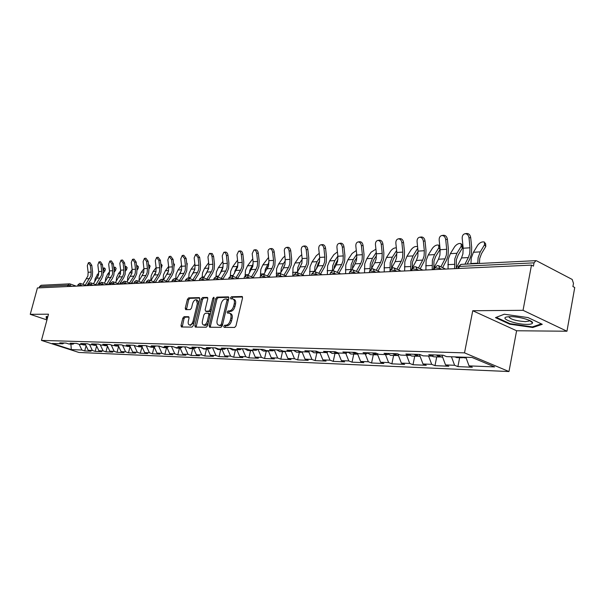 <?xml version="1.0" encoding="UTF-8"?>
<svg xmlns="http://www.w3.org/2000/svg" width="605" height="605" viewBox="0 0 605 605"><rect width="100%" height="100%" fill="white"/><g stroke="black" fill="none" stroke-linecap="round" stroke-linejoin="round"><path stroke-width="0.91" d="M223.759 326.284L224.1 327.358L234.611 327.456L235.973 325.906L242.544 298L242.06 296.503L231.458 296.76L230.52 297.841L230.845 298.878L232.743 298.9C234.248 299.46 234.755 301.056 234.256 303.687L233.712 305.986C232.819 308.974 231.39 310.622 229.424 310.94L228.085 310.947L227.147 312.029L227.48 313.08L229.34 313.125C230.86 313.692 231.375 315.311 230.876 317.988L230.323 320.302C229.424 323.289 227.994 324.93 226.036 325.218L224.697 325.21L223.759 326.284M229.794 313.299L230.581 313.602C232.101 314.169 232.615 315.787 232.116 318.457L231.571 320.763C230.671 323.758 229.242 325.399 227.276 325.687L225.937 325.671L224.984 327.373M242.537 296.987L232.691 297.244L231.723 298.87M233.22 299.089L233.984 299.384C235.481 299.944 235.988 301.54 235.496 304.171L234.952 306.47C234.059 309.45 232.63 311.099 230.664 311.409L229.325 311.424L228.357 313.087M184.049 316.702L182.808 318.162L181.001 325.535L181.417 326.987L192.012 327.093L193.275 325.619L199.733 299.044L199.31 297.615L188.654 297.879L187.421 299.346L185.251 308.195L185.659 309.624L190.242 309.586L191.49 308.111L192.571 303.687C193.411 301.048 194.636 299.74 196.254 299.755L197.366 303.589L193.124 321.058C192.284 323.69 191.067 324.991 189.471 324.968C188.291 324.514 187.913 323.214 188.337 321.051L189.04 318.147L188.624 316.695L184.049 316.702L185.259 317.149L184.026 318.608L182.226 327.01M472.747 310.728L516.602 330.761L566.953 331.23L523.045 310.32L472.747 310.728L464.519 352.866L41.458 340.403L48.491 314.184L30.25 314.328L37.419 287.935L531.477 265.111L533.444 266.124L534.049 262.85L459.255 266.442L458.855 268.461M523.045 310.32L531.477 265.111M209.179 325.724L209.64 327.229L220.969 327.335L222.3 325.815L228.834 298.333L228.372 296.858L216.983 297.138L215.682 298.658L209.179 325.724L210.419 326.178L210.434 327.252M206.252 327.214L195.294 327.108L194.855 325.626L201.321 299.006L202.584 297.509L207.341 297.403L207.772 298.847L205.148 309.7L205.587 311.167L208.816 311.144L210.109 309.639L212.839 298.28L213.837 297.229L214.147 298.25L207.545 325.709L206.252 327.214M464.519 352.866L508.979 371.546L78.892 352.458L41.458 340.403M86.069 345.735L84.715 350.945L91.06 351.218L88.224 350.295L85.108 343.693M84.715 350.945L81.887 350.03L71.299 349.599L52.287 343.474L62.716 343.821L59.812 342.876L66.043 343.08L68.962 344.026L73.023 344.162L70.097 343.209L76.502 343.413L79.444 344.381L83.634 344.517L80.677 343.549L87.279 343.761L90.243 344.737L94.554 344.88L91.574 343.905L98.373 344.116L101.36 345.107L105.799 345.258L102.805 344.26L109.807 344.487L112.817 345.493L117.393 345.644L114.368 344.631L121.59 344.865L124.622 345.886L129.341 346.045L126.294 345.016L133.743 345.258L136.806 346.294L141.668 346.453L138.598 345.417L146.281 345.659L149.367 346.71L154.388 346.877L151.295 345.826L159.228 346.075L162.337 347.141L167.517 347.315L164.401 346.241L172.599 346.506L175.73 347.588L181.084 347.769L177.946 346.68L186.416 346.952L189.569 348.049L195.105 348.238L191.944 347.126L200.701 347.414L203.877 348.525L209.61 348.722L206.418 347.595L215.478 347.883L218.685 349.024L224.614 349.221L221.4 348.079L230.777 348.382L234.006 349.531L240.147 349.735L236.91 348.578L246.628 348.888L249.88 350.061L256.24 350.272L252.981 349.093L263.054 349.418L266.329 350.613L272.923 350.832L269.641 349.63L280.092 349.962L283.382 351.18L290.226 351.407L286.921 350.182L297.766 350.529L301.086 351.77L308.187 352.004L304.867 350.764L316.128 351.127L319.463 352.382L326.844 352.624L323.501 351.361L335.215 351.739L338.566 353.017L346.241 353.275L342.884 351.981L355.067 352.375L358.432 353.683L366.426 353.948L363.045 352.632L375.728 353.04L379.116 354.371L387.434 354.651L384.039 353.305L397.251 353.728L400.654 355.09L409.32 355.377L405.91 354.008L419.696 354.454L423.114 355.838L432.152 356.141L428.733 354.742L443.117 355.211L446.543 356.617L472.066 357.472L494.603 366.917L469.034 365.874L465.873 357.26M459.641 357.684L457.894 366.622L472.323 367.227L469.034 365.874M457.894 366.622L454.605 365.284L445.537 364.913L441.892 355.165M436.727 356.905L434.98 365.654L448.819 366.237L445.537 364.913M434.98 365.654L431.698 364.346L422.993 363.991L419.371 354.447M414.735 356.156L412.988 364.732L426.268 365.291L422.993 363.991M412.988 364.732L409.721 363.446L401.365 363.106L397.84 353.97M393.605 355.445L391.866 363.847L404.624 364.384L401.365 363.106M391.866 363.847L388.614 362.584L380.583 362.251L377.202 353.623M373.3 354.757L371.561 362.992L383.835 363.507L380.583 362.251M371.561 362.992L368.324 361.752L360.603 361.435L357.366 353.267M353.766 354.091L352.034 362.176L363.839 362.667L360.603 361.435M352.034 362.176L348.813 360.951L341.386 360.648L338.271 352.904M334.958 353.456L333.234 361.382L344.6 361.866L341.386 360.648M333.234 361.382L330.027 360.187L322.873 359.892L319.826 352.39M316.846 352.844L315.129 360.625L326.072 361.087L322.873 359.892M315.129 360.625L311.938 359.446L305.041 359.166L302.008 351.8M299.377 352.246L297.668 359.892L308.225 360.338L305.041 359.166M297.668 359.892L294.499 358.735L287.851 358.462L284.834 351.225M282.527 351.679L280.826 359.181L291.013 359.612L287.851 358.462M280.826 359.181L277.68 358.047L271.259 357.782L268.265 350.673M266.268 351.127L264.574 358.5L274.405 358.916L271.259 357.782M264.574 358.5L261.443 357.381L255.249 357.124L252.277 350.144M250.553 350.59L248.874 357.842L258.373 358.243L255.249 357.124M248.874 357.842L245.766 356.738L239.777 356.489L236.827 349.63M235.375 350.076L233.704 357.207L242.877 357.593L239.777 356.489M233.704 357.207L230.611 356.118L224.826 355.884L221.891 349.13M220.689 349.584L219.033 356.587L227.904 356.965L224.826 355.884M219.033 356.587L215.962 355.521L210.366 355.286L207.454 348.646M206.487 349.1L204.838 355.99L213.421 356.353L210.366 355.286M204.838 355.99L201.79 354.938L196.375 354.719L193.487 348.177M192.738 348.631L191.097 355.415L199.408 355.763L196.375 354.719M191.097 355.415L188.072 354.379L182.823 354.159L179.957 347.731M179.42 348.177L177.787 354.855L185.841 355.195L182.823 354.159M177.787 354.855L174.785 353.834L169.702 353.623L166.859 347.293M166.511 347.746L164.893 354.318L172.697 354.643L169.702 353.623M164.893 354.318L161.913 353.305L156.982 353.108L154.162 346.869M153.995 347.323L152.392 353.789L159.954 354.106L156.982 353.108M152.392 353.789L149.427 352.798L144.655 352.602L141.804 346.363M142.062 346.915L140.262 353.282L147.605 353.592L144.655 352.602M140.262 353.282L137.327 352.299L132.692 352.11L129.772 345.757M130.083 346.514L128.494 352.791L135.618 353.086L132.692 352.11M128.494 352.791L125.583 351.823L121.083 351.634L118.096 345.183M118.603 346.287L117.068 352.307L123.987 352.602L121.083 351.634M117.068 352.307L114.179 351.354L109.807 351.172L106.767 344.638M107.448 346.105L105.973 351.845L112.696 352.125L109.807 351.172M105.973 351.845L103.107 350.9L98.865 350.726L95.756 344.109M96.611 345.924L95.197 351.392L101.723 351.664L98.865 350.726M95.197 351.392L92.346 350.461L88.224 350.295M74.324 343.345L73.023 344.162M92.346 350.461L89.548 344.51M84.942 343.685L83.634 344.517M103.107 350.9L100.218 344.729M95.87 344.041L94.554 344.88M114.179 351.354L111.207 344.956M107.13 344.404L105.799 345.258M125.583 351.823L122.52 345.175M118.731 344.774L117.393 345.644M137.327 352.299L134.166 345.402M130.688 345.16L129.341 346.045M149.427 352.798L146.183 345.659M143.03 345.553L141.668 346.453M161.913 353.305L158.639 346.06M155.757 345.962L154.388 346.877M174.785 353.834L171.487 346.468M168.901 346.385L167.517 347.315M188.072 354.379L184.752 346.899M182.476 346.824L181.084 347.769M201.79 354.938L198.44 347.338M196.512 347.278L195.105 348.238M215.962 355.521L212.589 347.792M211.016 347.746L209.61 348.722M230.611 356.118L227.215 348.261M226.036 348.223L224.614 349.221M245.766 356.738L242.34 348.752M241.576 348.722L240.147 349.735M261.443 357.381L257.995 349.251M257.677 349.244L256.24 350.272M277.68 358.047L274.246 349.871M274.368 349.781L272.923 350.832M294.499 358.735L291.171 350.711M291.686 350.34L290.226 351.407M311.938 359.446L308.724 351.611M309.654 350.915L308.187 352.004M330.027 360.187L326.942 352.556M328.326 351.513L326.844 352.624M348.813 360.951L345.735 353.26M347.731 352.14L346.241 353.275M368.324 361.752L365.231 353.91M367.916 352.791L366.426 353.948M388.614 362.584L385.498 354.583M388.932 353.464L387.434 354.651M409.721 363.446L406.59 355.286M410.825 354.167L409.32 355.377M431.698 364.346L428.559 356.02M433.664 354.901L432.152 356.141M454.605 365.284L451.451 356.784M566.953 331.23L574.75 287.496L572.92 286.551L573.487 283.382L572.194 279.45L536.567 260.808L535.947 260.642L534.049 262.85M30.25 314.328L46.948 319.932M39.212 287.851L39.559 286.588L41.14 285.273L69.363 283.866M516.602 330.761L508.979 371.546M64.009 343.012L62.716 343.821M81.887 350.03L79.172 344.29M71.299 349.599L70.906 344.094M532.778 327.502L542.269 324.303L528.006 317.572L504.26 314.222L495.472 317.633L509.728 324.182L532.778 327.502L532.914 326.738M47.803 316.74L46.192 316.468L46.32 318.525L47.243 318.835M228.834 297.342L218.201 297.615L216.908 299.135L210.419 326.178M220.424 325.188L221.354 324.121L227.087 300.035L226.762 298.999L225.272 299.021C223.343 299.362 221.937 300.995 221.052 303.929L217.142 320.295C216.635 322.949 217.142 324.567 218.647 325.135L221.664 325.649L222.587 324.62M228.327 300.473L227.994 299.483L226.943 299.097M219.464 325.437L219.033 325.18M221.664 325.649L220.273 325.634M207.78 297.879L203.802 297.978L202.531 299.475L196.096 327.123M206.585 311.507L210.041 311.605L211.198 310.516M202.418 320.998C202.002 323.183 202.395 324.514 203.613 324.976C205.269 325.006 206.524 323.683 207.371 321.005L208.884 314.736L208.309 313.239L205.208 313.269L203.93 314.766L202.418 320.998M204.52 325.309L204.845 325.429C206.282 325.52 207.47 324.424 208.407 322.14M210.169 314.781L209.542 313.7M189.04 317.133L185.259 317.149M190.386 325.301L194.046 322.442M198.743 303.12L197.464 300.216L196.587 299.883M199.741 298.084L189.864 298.333L188.631 299.808L186.453 309.631M509.841 323.584L509.728 324.182M46.683 317.164L46.32 318.525M485.006 242.915L485.641 243.807L485.8 246.477L481.519 253.616L479.727 258.448L479.417 263.455M470.909 263.878L471.287 258.017L473.428 252.277L477.716 245.176C479.848 242.507 482.072 241.471 484.393 242.06L484.545 244.722L480.264 251.869L478.116 257.647L477.746 263.538M464.504 357.85L462.492 357.147M463.438 357.668L460.67 357.086M456.881 357.585L454.862 356.897M464.942 233.734L466.629 233.485C468.822 233.447 470.183 234.816 470.705 237.606L469.019 237.863C468.497 235.073 467.136 233.696 464.942 233.734C463.029 234.279 462.114 235.821 462.197 238.362L463.18 248.224L462.916 253.85L461.524 257.942L456.019 268.597M469.019 237.863L470.002 247.793L469.745 253.45L468.346 257.564L464.95 264.181M467.204 264.067L469.714 259.174L471.378 254.266L471.688 247.521L470.705 237.606M527.015 324.393C530.54 324.378 532.385 323.879 532.559 322.904C533.202 320.544 518.825 316.476 510.386 316.642L507.05 316.907C498.913 318.26 515.831 324.545 527.015 324.393M508.775 316.695C510.28 319.266 515.808 320.915 525.359 321.648L529.125 321.058L529.534 320.416M541.362 323.879L532.415 326.904L510.075 323.69L496.266 317.338L504.283 314.229M47.326 318.532L46.751 318.343L46.645 316.544M461.675 244.428L462.349 245.35L462.454 247.982L458.182 254.977L456.389 259.719L456.253 268.144M448.048 268.96L448.229 259.288L450.37 253.654L454.65 246.696C456.737 244.102 458.892 243.081 461.101 243.633L461.207 246.265L456.926 253.268L454.786 258.925L454.597 268.658M441.264 357.056L438.058 355.044M440.236 356.897L439.2 356.988L436.311 354.991M433.951 356.814L431.94 356.133M440.107 249.321L435.781 256.286L433.997 260.929L433.8 268.128M425.912 269.981L426.102 260.505L428.234 254.985L432.507 248.163C434.556 245.63 436.636 244.624 438.746 245.154L438.799 247.748L434.534 254.607L432.393 260.158L432.204 269.694M418.97 356.3L415.779 354.326M417.979 356.156L416.974 356.239L414.1 354.273M411.952 356.065L409.623 355.135M418.078 251.506L414.266 257.541L412.481 262.094L412.239 268.196M404.647 270.964L404.843 261.67L406.968 256.263L411.226 249.562C413.238 247.09 415.257 246.106 417.276 246.606L417.609 246.923M410.697 270.685L410.886 261.337L413.018 255.9L417.737 248.163M397.568 355.581L394.384 353.638M396.608 355.438L395.64 355.513L392.774 353.585M390.822 355.347L388.145 354.084M396.895 253.586L393.583 258.743L391.806 263.213L391.518 268.31M384.205 271.91L384.402 262.797L386.527 257.488L390.769 250.916C392.509 248.708 394.369 247.702 396.336 247.884M389.998 271.123L390.217 262.479L392.342 257.14L396.608 250.5M376.998 354.878L373.829 352.98M376.068 354.757L375.138 354.817L372.287 352.927M370.51 354.659L367.56 353.063M376.507 255.582L373.686 259.908L371.916 264.294L371.591 268.507M364.543 272.817L364.732 263.878L366.849 258.668L371.077 252.217L375.924 249.162M370.01 270.072L370.328 263.568L372.453 258.327L376.272 252.474M357.222 354.212L354.069 352.344M356.322 354.091L355.415 354.152L352.579 352.299M350.976 354.001L347.83 352.14M441.794 235.519L443.473 235.269C445.575 235.239 446.883 236.585 447.397 239.308L445.711 239.565C445.204 236.835 443.896 235.481 441.794 235.519C439.956 236.041 439.086 237.546 439.17 240.041L440.145 249.706L439.888 255.212L438.489 259.22L432.998 269.656M445.711 239.565L446.694 249.283L446.43 254.826L445.038 258.857L440.871 266.82M442.618 267.66L446.399 260.437L448.063 255.628L448.373 249.018L447.397 239.308M419.583 237.228L421.254 236.978C423.273 236.956 424.536 238.279 425.028 240.949L423.356 241.198C422.857 238.521 421.602 237.198 419.583 237.228C417.821 237.735 416.981 239.209 417.072 241.652L418.04 251.12L417.783 256.52L416.391 260.445L410.908 270.677M423.356 241.198L424.324 250.72L424.067 256.149L422.668 260.097L418.441 268.038M420.188 268.862L424.029 261.64L425.693 256.928L426.003 250.455L425.028 240.949M398.249 238.869L399.92 238.627C401.856 238.604 403.074 239.905 403.558 242.514L401.886 242.764C401.402 240.147 400.185 238.846 398.249 238.869C396.555 239.361 395.761 240.805 395.852 243.202L396.812 252.482L396.555 257.775L395.163 261.625L391.533 268.302M401.886 242.764L402.854 252.096L402.59 257.42L401.198 261.292L396.918 269.202M398.657 270.004L402.552 262.804L404.208 258.184L404.518 251.839L403.558 242.514M390.354 270.465L389.703 271.66M377.754 240.442L379.411 240.208C381.279 240.193 382.443 241.463 382.92 244.027L381.256 244.269C380.779 241.705 379.615 240.435 377.754 240.442C376.121 240.926 375.357 242.34 375.455 244.692L376.408 253.79L376.151 258.978L374.767 262.759L371.326 268.983M381.256 244.269L382.216 253.419L381.952 258.637L380.568 262.434L376.234 270.306M377.974 271.093L381.914 263.916L383.562 259.386L383.873 253.162L382.92 244.027M358.031 241.962L359.688 241.728C361.48 241.72 362.607 242.968 363.068 245.479L361.419 245.721C360.951 243.21 359.824 241.955 358.031 241.962C356.466 242.431 355.732 243.815 355.831 246.129L356.784 255.053L356.519 260.142L355.143 263.848L351.785 269.83M361.419 245.721L362.365 254.69L362.108 259.81L360.724 263.538L356.353 271.365M358.084 272.137L362.062 264.99L363.711 260.543L364.021 254.44L363.068 245.479M356.859 257.496L354.53 261.027L352.768 265.33L352.42 268.703M345.606 273.694L345.803 264.914L347.905 259.802L352.118 253.465L356.3 250.523M350.832 270.216L351.187 264.619L353.297 259.477L356.708 254.327M338.187 353.562L335.049 351.732M337.31 353.456L336.44 353.501L333.612 351.687M332.175 353.358L329.044 351.535M339.057 243.422L340.706 243.187C342.43 243.187 343.519 244.412 343.973 246.878L342.324 247.112C341.87 244.654 340.781 243.422 339.057 243.422C337.545 243.876 336.841 245.237 336.947 247.505L337.892 256.263L337.628 261.254L336.251 264.892L332.924 270.745L333.899 270.911L334.633 274.201M342.324 247.112L343.269 255.915L343.005 260.937L341.628 264.597L337.227 272.371M338.944 273.127L342.959 266.018L344.6 261.655L344.91 255.665L343.973 246.878M337.923 259.348L334.315 266.329L333.983 268.885M327.358 274.541L327.555 265.92L329.657 260.899L333.839 254.675L337.424 251.922M332.379 270.821L332.75 265.633L334.852 260.581L337.87 256.081M319.856 352.942L316.944 351.429M319.009 352.844L318.162 352.881L315.356 351.097M314.063 352.745L310.947 350.953M320.779 244.828L322.42 244.601C324.076 244.601 325.127 245.811 325.573 248.216L323.932 248.458C323.486 246.038 322.435 244.836 320.779 244.828C319.319 245.267 318.646 246.606 318.752 248.837L319.69 257.427L319.425 262.336L318.064 265.905L314.729 271.69M323.932 248.458L324.87 257.095L324.605 262.026L323.236 265.618L318.812 273.339M320.514 274.08L324.567 267.017L326.193 262.729L326.511 256.853L325.573 248.216M319.644 261.133L318.283 263.137L316.256 269.036M309.768 275.351L309.964 266.888L312.051 261.95L316.218 255.832L319.243 253.321M314.6 271.675L314.978 266.608L317.065 261.647L319.72 257.738M302.182 352.344L299.619 351.225M301.366 352.246L300.541 352.291L297.751 350.529M296.601 352.155L293.508 350.393M303.158 246.182L304.791 245.955C306.387 245.963 307.408 247.15 307.839 249.517L306.206 249.752C305.775 247.385 304.754 246.19 303.158 246.182L301.774 247.188L301.184 249.305L302.145 258.554L301.88 263.372L297.168 272.636M306.206 249.752L307.143 258.237L306.879 263.077L305.517 266.601L301.063 274.269M302.757 274.995L306.833 267.97L308.459 263.765L308.769 257.987L307.839 249.517M301.986 262.88L299.203 269.142M292.797 276.137L292.994 267.818L295.074 262.971L299.218 256.959L301.721 254.72M292.601 272.431L297.426 272.19L297.826 267.554L299.906 262.676L302.213 259.333M284.842 351.755L283.049 351.059M284.35 351.679L281.03 350.31M279.76 351.581L276.682 349.856M286.165 247.49L287.783 247.263C289.326 247.279 290.309 248.443 290.74 250.765L289.114 250.999C288.691 248.67 287.708 247.505 286.165 247.49L284.834 248.474L284.289 250.16L285.22 259.636L284.955 264.37L283.609 267.818L280.206 273.573L280.788 276.689M289.114 250.999L290.037 259.333L289.78 264.082L288.426 267.554L283.949 275.154M285.643 275.865L289.734 268.9L291.345 264.763L291.655 259.091L290.74 250.765M284.902 264.597L282.807 269.172M276.409 276.893L276.606 268.718L278.678 263.954L282.8 258.04L284.826 256.104M280.864 272.454L281.28 268.461L283.344 263.674L285.303 260.853M268.401 351.195L266.782 350.628M267.932 351.127L264.96 350.113M263.508 351.029L260.452 349.335M269.762 248.753L271.373 248.534C272.863 248.549 273.815 249.691 274.231 251.975L272.621 252.202C272.205 249.918 271.252 248.768 269.762 248.753L268.476 249.714L267.962 251.377L268.885 260.687L268.62 265.338L263.825 274.504L270.253 277.173M272.621 252.202L273.536 260.384L273.279 265.058L271.932 268.469L267.44 276.009M269.119 276.704L273.233 269.785L274.836 265.724L275.146 260.15L274.231 251.975M260.483 275.744L260.778 269.588L262.835 264.899L268.522 257.473M264.884 272.734L265.293 269.346L268.968 262.32M252.497 350.658L250.924 350.098M252.081 350.59L249.57 349.947M247.808 350.499L244.768 348.828M268.348 266.336L267.077 269.059M253.926 249.971L255.522 249.752C256.959 249.774 257.881 250.901 258.29 253.14L256.694 253.366C256.286 251.12 255.363 249.994 253.926 249.971L252.202 253.692L253.102 261.7L252.845 266.268L248.012 275.396M256.694 253.366L257.601 261.413L257.344 266.003L255.998 269.354L251.506 276.825M253.17 277.513L257.291 270.647L258.887 266.654L259.197 261.178L258.29 253.14M245.138 275.623L245.479 270.427L247.528 265.822L252.777 258.827M249.449 273.006L249.842 270.193L253.185 263.735M237.039 350.121L235.595 349.584M236.759 350.076L234.438 349.546M232.638 349.985L229.62 348.344M238.62 251.151L240.208 250.931C241.599 250.954 242.492 252.066 242.892 254.266L241.304 254.493C240.903 252.285 240.004 251.173 238.62 251.151L236.956 254.803L237.856 262.676L237.599 267.168L232.736 276.243M241.304 254.493L242.204 262.396L241.947 266.911L240.609 270.208L236.109 277.619M237.765 278.292L241.894 271.479L243.482 267.554L243.792 262.169L242.892 254.266M230.323 275.986L230.686 271.244L232.713 266.707L237.568 260.158M234.551 273.271L234.906 271.01L237.909 265.096M222.103 349.607L220.78 349.093M221.952 349.577L219.66 349.055M217.966 349.486L214.972 347.867M223.82 252.293L225.4 252.073C226.739 252.103 227.609 253.192 228.002 255.355L226.421 255.575C226.028 253.412 225.158 252.315 223.82 252.293L222.224 255.885L223.116 263.621L222.852 268.038L221.536 271.267L217.966 277.067M226.421 255.575L227.314 263.349L227.056 267.796L225.733 271.032L221.226 278.376M222.867 279.034L227.011 272.288L228.584 268.416L228.894 263.122L228.002 255.355M216 276.568L216.371 272.031L218.39 267.569L222.867 261.466M220.144 273.513L223.132 266.412M207.651 349.1L206.449 348.616M207.628 349.093L205.36 348.578M203.772 349.009L200.83 347.459M209.504 253.397L212.249 253.555L213.595 256.407L212.03 256.626L211.115 254.213L209.504 253.397L207.961 256.921L208.846 264.536L208.589 268.885L203.673 277.854M212.03 256.626L212.915 264.272L212.657 268.643L211.342 271.827L206.834 279.109M208.468 279.76L212.612 273.059L214.178 269.263L214.48 264.052L213.595 256.407M202.146 277.302L202.509 272.795L204.513 268.401L208.642 262.767M206.229 273.747L208.816 267.682M193.676 348.609L192.579 348.147M193.683 348.639L191.528 348.117M190.03 348.541L187.316 347.27M195.642 254.463L197.2 254.251L199.658 257.427L198.1 257.647L195.642 254.463L194.16 257.934L195.037 265.421L194.787 269.701L189.849 278.61M198.1 257.647L198.977 265.171L198.72 269.467L197.412 272.605L192.904 279.812M194.53 280.448L198.674 273.815L200.232 270.072L200.535 264.945L199.658 257.427M188.73 278.164L189.078 273.528L191.074 269.202L194.878 264.052M192.768 273.952L194.946 268.915M200.255 262.525L200.452 264.211M180.139 348.132L179.148 347.701M180.161 348.193L178.127 347.671M176.728 348.087L174.278 347.088M182.226 255.491L183.769 255.28L186.159 258.418L184.608 258.63L182.226 255.491L180.797 258.91L181.666 266.276L181.409 270.488L176.463 279.344M184.608 258.63L185.478 266.034L185.228 270.261L183.928 273.354L179.42 280.493M181.031 281.121L185.175 274.541L186.726 270.858L187.028 265.814L186.159 258.418M175.73 279.056L176.07 274.246L178.044 269.981L181.545 265.285M179.761 274.125L181.492 270.14M186.688 262.948L187.27 263.599L186.99 265.527M167.025 347.663L166.133 347.27M167.063 347.754L165.15 347.232M163.834 347.656L161.716 346.93M169.218 256.49L170.754 256.286L173.075 259.371L171.54 259.583L169.218 256.49L167.842 259.855L168.704 267.107L168.455 271.259L163.494 280.047M171.54 259.583L172.402 266.873L172.153 271.04L170.86 274.08L166.36 281.151M167.956 281.764L172.1 275.252L173.635 271.622L173.938 266.654L173.075 259.371M163.131 279.903L163.448 274.942L165.415 270.745L168.629 266.465M167.177 274.262L168.409 271.433M173.62 263.954L173.544 263.356M173.582 263.409L174.512 264.453L173.945 266.722M154.32 347.209L153.526 346.846M154.373 347.33L152.566 346.816M151.333 347.232L149.526 346.718M168.334 281.174L168.371 281.885M156.619 257.465L158.139 257.261L160.393 260.301L158.873 260.505L156.619 257.465L155.288 260.77L156.143 267.917L155.893 272L150.917 280.72L150.834 279.54L151.212 275.615L153.163 271.479L156.105 267.591M158.873 260.505L159.728 267.682L159.478 271.789L158.192 274.783L153.7 281.786M155.288 282.391L159.425 275.933L160.953 272.363L161.255 267.471L160.393 260.301M155.114 274.095L155.568 273.044M161.006 265.406L160.832 263.962M161.202 264.241L162.14 265.277L161.293 267.856M141.993 346.771L141.29 346.438M139.21 346.816L141.88 346.907L140.368 346.408M138.923 346.809L137.411 346.31M155.954 281.348L156.014 282.452M144.391 258.403L145.903 258.199L148.096 261.201L146.584 261.405L144.391 258.403L143.113 261.662L143.96 268.696L143.703 272.719L138.726 281.378M146.584 261.405L147.439 268.476L147.181 272.515L145.911 275.464L141.426 282.399M142.999 282.996L147.136 276.598L148.648 273.082L148.951 268.265L148.096 261.201M139.006 280.947L139.332 276.266L141.268 272.19L143.952 268.673M148.747 266.601L149.011 264.854L148.528 264.771M149.185 265.043L150.123 266.071L149.011 268.96M130.037 346.34L129.379 346.015M130.12 346.514L128.532 346.015M127.451 346.415L125.666 345.916M143.945 281.537L144.028 283.011M132.525 259.318L134.03 259.114L136.17 262.071L134.665 262.275L132.525 259.318L131.293 262.525L132.132 269.452L131.882 273.415L126.899 282.013M134.665 262.275L135.505 269.24L135.255 273.218L133.992 276.122L129.515 282.996M131.081 283.579L135.202 277.241L136.707 273.778L137.01 269.028L136.17 262.071M127.451 281.166L127.799 276.901L129.72 272.885L132.162 269.709M137.517 265.829L138.462 266.85L137.97 268.87L136.859 267.675L137.358 265.648L136.594 265.618M118.436 345.924L117.642 345.478M116.024 346.03L118.527 346.113L117.037 345.629M115.744 346.022L114.254 345.538M137.97 268.87L137.093 270.019M132.283 281.733L132.382 283.548M121.015 260.203L122.505 260.006L124.585 262.918L123.095 263.122L121.015 260.203L119.82 263.356L120.652 270.193L120.403 274.095L115.419 282.626M123.095 263.122L123.927 269.981L123.677 273.899L122.429 276.765L117.96 283.571M119.518 284.138L123.632 277.869L125.122 274.451L125.416 269.777L124.585 262.918M116.236 281.385L116.591 277.513L118.504 273.551L120.705 270.715M125.288 268.718L126.029 266.427L125.023 266.487M126.188 266.593L127.126 267.607L126.619 269.603L125.507 271.048M107.176 345.515L106.268 344.956M104.937 345.659L107.274 345.735L105.837 345.236M104.657 345.644L103.175 345.168M120.955 281.945L121.076 284.07M109.83 261.065L111.312 260.868L113.339 263.742L111.857 263.939L109.83 261.065L108.673 264.173L109.505 270.904L109.255 274.753L104.272 283.216M111.857 263.939L112.689 270.7L112.439 274.564L106.737 284.123M108.303 284.66L112.386 278.474L113.869 275.109L114.163 270.495L113.339 263.742M105.331 281.612L105.709 278.111L107.599 274.209L109.566 271.683M114.065 269.709L115.026 267.176L113.778 267.349M115.177 267.327L116.115 268.34L115.593 270.314L114.262 272.038M96.233 345.115L95.235 344.449M96.346 345.349L94.788 344.729M94.161 345.289L92.414 344.812M108.62 284.645L108.59 284.221M109.951 282.164L110.087 284.577M98.963 261.897L100.438 261.708L102.411 264.544L100.944 264.74L98.963 261.897L97.851 264.967L98.668 271.6L98.426 275.396L93.442 283.783M100.944 264.74L101.761 271.403L101.519 275.214L95.84 284.668M97.413 285.159L101.466 279.064L102.933 275.744L103.228 271.199L102.411 264.544M94.743 281.839L95.121 278.693L98.744 272.628M103.168 270.662L104.332 267.902L102.865 268.219M104.468 268.053L105.414 269.051L104.877 271.002L103.319 272.999M85.6 344.729L84.526 343.95M83.687 344.933L85.728 345.001L84.072 344.237M83.407 344.926L81.955 344.464M97.95 285.137L97.904 284.418M99.258 282.391L99.349 284.002M88.406 262.714L89.865 262.525L91.794 265.315L90.334 265.512L88.406 262.714L87.324 265.731L88.141 272.28L87.891 276.016L82.923 284.342M90.334 265.512L91.143 272.084L90.901 275.842L85.252 285.189M86.825 285.651L90.848 279.639L92.308 276.364L92.603 271.879L91.794 265.315M535.78 260.649L461.146 264.37L458.219 267.002M67.533 286.543L67.889 285.227L39.559 286.588M72.063 286.331L67.889 285.227L69.507 283.858L70.165 283.964L70.346 286.415M441.612 269.263L439.805 268.393L439.608 269.354M437.385 265.55L434.73 267.788L439.805 268.393L438.602 265.731L437.521 265.542M418.864 270.314L417.064 269.467L416.868 270.405M397.039 271.32L395.246 270.495L395.057 271.411M376.091 272.288L374.306 271.479L374.109 272.379M355.959 273.218L354.175 272.424L353.986 273.309M336.592 274.11L331.109 272.59L330.398 272.961M317.958 274.973L316.203 274.209L316.007 275.063M300.012 275.804L298.265 275.056L298.076 275.888M282.716 276.598L277.491 275.169L276.893 275.472M266.034 277.37L264.309 276.651L264.12 277.461M249.941 278.111L248.224 277.415L248.035 278.202M234.392 278.829L232.691 278.141L232.509 278.92M219.373 279.525L217.687 278.852L217.498 279.616M204.853 280.198L203.174 279.533L202.993 280.281M190.809 280.849L189.146 280.191L188.964 280.932M177.22 281.476L175.563 280.833L175.382 281.559M164.053 282.081L162.412 281.454L162.231 282.164M151.303 282.671L149.669 282.051L149.495 282.754M138.938 283.246L137.32 282.633L137.146 283.329M126.952 283.798L125.348 283.193L125.167 283.881M115.321 284.335L113.725 283.745L113.551 284.418M104.03 284.857L102.449 284.274L102.275 284.94M93.064 285.363L91.499 284.789L91.325 285.439M82.416 285.855L80.858 285.288L80.684 285.931M434.36 269.596L434.662 268.098M414.735 266.676L412.141 268.862L417.064 269.467L415.922 266.85L414.871 266.669M411.778 270.639L412.081 269.149M393.008 267.758L390.475 269.898L395.246 270.495L394.165 267.932L393.144 267.75M390.104 271.637L390.422 270.163M372.151 268.794L369.67 270.889L374.306 271.479L373.277 268.96L372.287 268.786M369.3 272.598L369.617 271.131M352.102 269.792L349.675 271.842L354.175 272.424L353.207 269.951L352.239 269.785M349.304 273.52L349.622 272.061M314.267 271.675L311.938 273.634L316.203 274.209L315.318 271.827L314.403 271.668M311.575 275.267L311.893 273.831M293.75 276.092L294.113 274.488L294.703 274.337L298.265 275.056L297.426 272.711L296.526 272.56L294.068 274.662M259.999 277.65L260.362 276.092L260.891 275.963L264.309 276.651L263.553 274.39L262.691 274.246L260.324 276.251M244.012 278.391L244.375 276.856L244.874 276.735L248.224 277.415L247.505 275.184L246.666 275.041L244.337 276.999M228.569 279.102L229.401 277.476L232.691 278.141L232.01 275.948L231.186 275.812L228.902 277.725M213.656 279.79L214.457 278.194L217.687 278.852L217.036 276.689L216.227 276.561L213.981 278.429M199.226 280.455L200.013 278.882L203.174 279.533L202.562 277.408L201.768 277.279L199.559 279.109M185.274 281.106L186.037 279.555L189.146 280.191L188.556 278.103L187.777 277.975L185.606 279.767M171.775 281.726L172.508 280.206L175.563 280.833L175.004 278.776L174.24 278.648L172.1 280.402M158.699 282.331L159.41 280.833L162.412 281.454L161.883 279.419L161.134 279.298L159.024 281.023M146.024 282.913L146.72 281.446L149.669 282.051L149.163 280.054L148.429 279.934L146.357 281.62M133.743 283.48L134.423 282.036L137.32 282.633L136.843 280.659L136.117 280.546L134.076 282.202M121.832 284.032L122.497 282.603L125.348 283.193L124.887 281.257L124.176 281.143L122.165 282.762M110.276 284.569L110.919 283.163L113.725 283.745L113.294 281.832L112.59 281.718L110.602 283.314M99.061 285.084L99.689 283.7L102.449 284.274L102.033 282.384L101.345 282.278L99.386 283.843M88.171 285.59L88.784 284.221L91.499 284.789L91.105 282.928L90.425 282.822L88.489 284.358M77.584 286.074L78.189 284.736L80.858 285.288L80.488 283.45L79.815 283.352L77.909 284.864M227.276 325.687L226.036 325.218M231.571 320.763L230.323 320.302M232.116 318.457L230.876 317.988M229.325 311.424L228.085 310.947M230.664 311.409L229.424 310.94M234.952 306.47L233.712 305.986M235.496 304.171L234.256 303.687M232.691 297.244L231.458 296.76M242.34 296.654L241.917 296.488M225.937 325.671L224.697 325.21M216.908 299.135L215.682 298.658M218.201 297.615L216.983 297.138M228.637 297.002L228.229 296.843M222.595 324.582L221.354 324.121M228.319 300.519L227.087 300.035M196.088 326.072L194.855 325.626M202.531 299.475L201.321 299.006M203.802 297.978L202.584 297.509M206.94 311.635L205.715 311.174M210.041 311.605L208.816 311.144M211.304 310.093L210.109 309.639M214.026 298.741L212.839 298.28M208.574 321.444L207.371 321.005M210.079 315.182L208.884 314.736M194.281 321.482L193.124 321.058M198.523 304.028L197.366 303.589M186.461 308.648L185.251 308.195M188.631 299.808L187.421 299.346M189.864 298.333L188.654 297.879M182.218 325.974L181.001 325.535M184.026 318.608L182.808 318.162M473.428 252.277L480.264 251.869M485.8 246.477L484.545 244.722M470.894 263.5L477.723 263.152M468.346 257.564L461.524 257.942M470.002 247.793L463.18 248.224M450.37 253.654L456.926 253.268M462.454 247.982L461.207 246.265M447.836 264.65L454.393 264.325M428.234 254.985L434.534 254.607M440.047 249.426L438.799 247.748M425.708 265.761L432 265.444M406.968 256.263L413.018 255.9M417.934 250.031L417.276 249.162M404.442 266.828L410.492 266.525M386.527 257.488L392.342 257.14M384.009 267.849L389.824 267.561M366.849 258.668L372.453 258.327M364.339 268.839L369.935 268.56M445.038 258.857L438.489 259.22M446.694 249.283L440.145 249.706M422.668 260.097L416.391 260.445M424.324 250.72L418.04 251.12M401.198 261.292L395.163 261.625M402.854 252.096L396.812 252.482M380.568 262.434L374.767 262.759M382.216 253.419L376.408 253.79M360.724 263.538L355.143 263.848M362.365 254.69L356.784 255.053M347.905 259.802L353.297 259.477M345.41 269.785L350.794 269.52M341.628 264.597L336.251 264.892M343.269 255.915L337.892 256.263M329.657 260.899L334.852 260.581M327.161 270.7L332.357 270.443M323.236 265.618L318.064 265.905M324.87 257.095L319.69 257.427M312.051 261.95L317.065 261.647M309.571 271.584L314.585 271.335M305.517 266.601L300.519 266.881M307.143 258.237L302.145 258.554M295.074 262.971L299.906 262.676M288.426 267.554L283.609 267.818M290.037 259.333L285.22 259.636M278.678 263.954L283.344 263.674M276.22 273.256L280.523 273.036M271.932 268.469L267.274 268.726M273.536 260.384L268.885 260.687M262.835 264.899L267.349 264.627M260.392 274.05L264.211 273.853M255.998 269.354L251.506 269.603M257.601 261.413L253.102 261.7M247.528 265.822L251.892 265.557M245.093 274.814L248.466 274.647M240.609 270.208L236.268 270.443M242.204 262.396L237.856 262.676M232.713 266.707L236.941 266.457M230.301 275.555L233.243 275.411M225.733 271.032L221.536 271.267M227.314 263.349L223.116 263.621M218.39 267.569L222.474 267.319M215.985 276.273L218.526 276.145M211.342 271.827L207.281 272.053M212.915 264.272L208.846 264.536M204.513 268.401L208.468 268.159M202.13 276.969L204.293 276.856M197.412 272.605L193.479 272.825M198.977 265.171L195.037 265.421M191.074 269.202L194.908 268.975M188.7 277.642L190.514 277.551M183.928 273.354L180.116 273.566M185.478 266.034L181.666 266.276M178.044 269.981L181.56 269.777M175.692 278.292L177.174 278.217M170.86 274.08L167.169 274.284M172.402 266.873L168.704 267.107M165.415 270.745L168.606 270.548M163.078 278.928L164.242 278.867M158.192 274.783L154.615 274.98M159.728 267.682L156.143 267.917M153.163 271.479L156.045 271.305M161.679 267.349L161.172 266.782M150.834 279.54L151.711 279.495M145.911 275.464L142.44 275.653M147.439 268.476L143.96 268.696M141.268 272.19L143.854 272.031M149.647 268.121L148.822 267.213M138.961 280.13L139.551 280.1M133.992 276.122L130.619 276.311M135.505 269.24L132.132 269.452M129.72 272.885L132.034 272.742M122.429 276.765L119.155 276.946M123.927 269.981L120.652 270.193M118.504 273.551L120.554 273.43M126.619 269.603L125.522 268.423M111.191 277.392L108.015 277.566M112.689 270.7L109.505 270.904M107.599 274.209L109.399 274.103M115.593 270.314L114.504 269.149M100.279 277.998L97.193 278.164M101.761 271.403L98.668 271.6M97.004 274.844L98.57 274.753M104.877 271.002L103.795 269.853M89.676 278.587L86.666 278.754M91.143 272.084L88.141 272.28M461.01 264.37L458.287 266.669L457.924 268.507M439.17 266.003L445.575 269.074M416.444 267.1L422.88 270.125M394.642 268.151L401.1 271.131M373.709 269.157L380.182 272.099M353.6 270.132L360.081 273.029M334.27 271.07L340.744 273.921M332.818 270.753L330.443 272.757L330.08 274.413M315.659 271.978L322.132 274.776M297.743 272.847L304.202 275.608M280.183 273.566L279.306 273.415L276.931 275.305L276.568 276.886M280.478 273.687L286.921 276.409M247.755 275.29L254.16 277.922M232.244 276.046L238.62 278.64M217.248 276.78L223.6 279.329M202.758 277.491L209.08 280.002M188.745 278.179L195.037 280.652M175.178 278.845L181.439 281.28M162.042 279.487L168.273 281.885M149.322 280.107L155.508 282.474M136.987 280.72L143.135 283.049M125.023 281.302L131.141 283.601M113.422 281.877L119.495 284.138M102.154 282.429L108.197 284.66M91.219 282.966L97.216 285.174M80.594 283.495L86.553 285.666M70.165 283.964L69.507 283.858M70.263 284.002L76.185 286.142M227.994 299.483L226.867 299.044M219.887 325.596L218.647 325.135M206.812 311.628L205.587 311.167M204.845 325.429L203.613 324.976M209.663 313.715L208.566 313.299M190.688 325.414L189.471 324.968M464.186 357.835L466.107 357.903M456.556 357.578L462.364 357.774M529.541 320.499L532.559 322.904M529.269 320.302L529.125 321.058M440.947 357.048L442.618 357.101M433.634 356.799L439.2 356.988M439.283 245.88L439.835 246.621M418.652 356.292L420.097 356.345M411.634 356.058L416.974 356.239M397.251 355.566L398.476 355.611M390.505 355.339L395.64 355.513M376.681 354.87L377.709 354.901M370.2 354.651L375.138 354.817M356.905 354.197L357.744 354.227M350.666 353.986L355.415 354.152M337.87 353.554L338.535 353.577M331.865 353.35L336.44 353.501M319.538 352.934L320.045 352.949M313.753 352.738L318.162 352.881M296.291 352.14L300.541 352.291M279.457 351.573L283.556 351.709M263.198 351.021L267.16 351.157M247.505 350.492L251.325 350.62M232.335 349.977L236.026 350.098M217.664 349.478L221.241 349.599M203.477 348.994L206.933 349.115M189.736 348.533L193.086 348.646M176.433 348.079L179.677 348.193M163.539 347.641L166.685 347.746M151.046 347.217L154.093 347.323M127.163 346.408L130.03 346.506M93.881 345.281L96.346 345.364"/></g></svg>
